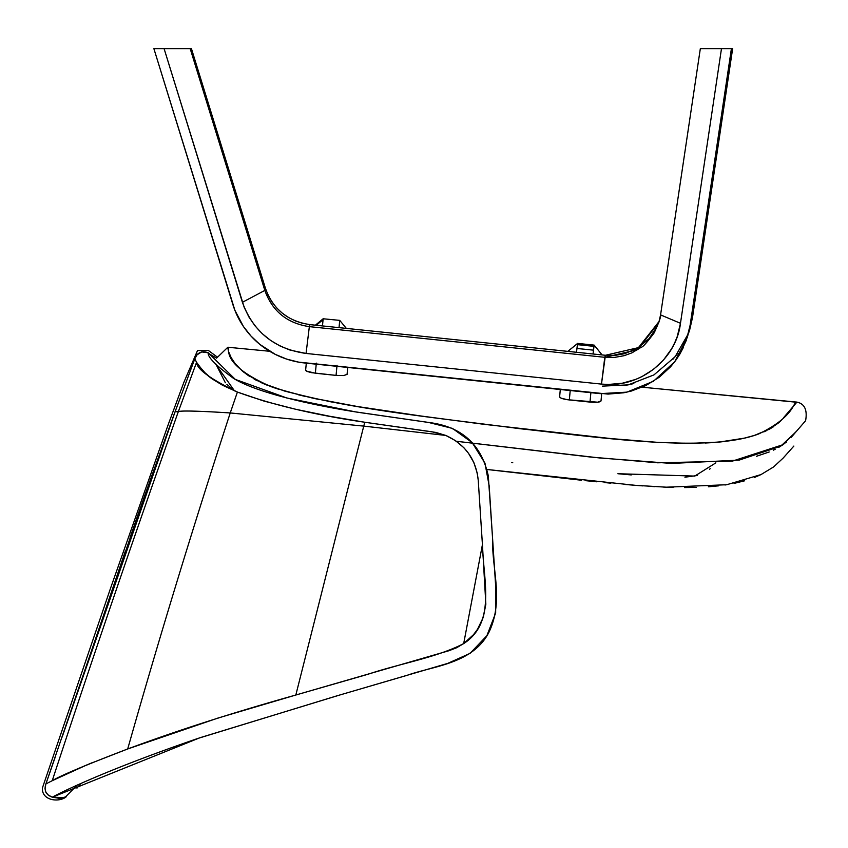 <?xml version="1.0" encoding="UTF-8"?>
<svg xmlns="http://www.w3.org/2000/svg" width="848" height="848" viewBox="0 0 848 848"><rect width="100%" height="100%" fill="white"/><g stroke="black" fill="none" stroke-linecap="round" stroke-linejoin="round"><path stroke-width="1.27" d="M570.216 390.536L569.326 399.949L589.996 402.09L590.886 392.677L589.996 402.09C596.547 402.609 600.214 402.228 601.009 400.956L601.688 393.79L601.009 400.956L597.681 402.196L567.365 399.705L561.143 398.157L559.606 396.843C560.03 398.147 563.263 399.175 569.326 399.949L570.216 390.536M593.049 354.008L593.483 350.15L576.947 348.475L576.513 352.28L576.947 348.475L593.483 350.15L593.95 346.344L577.403 344.648L576.947 348.475L577.403 344.648L593.95 346.344L594.141 345.125L577.615 343.408L577.403 344.648L577.583 343.472L567.863 351.379L577.615 343.408L594.151 345.115L577.615 343.408L567.8 351.369L577.615 343.408L594.151 345.115L602.112 354.93L594.151 345.115L602.101 354.93L594.141 345.136L593.049 354.008M594.543 345.613L598.073 349.959M560.305 389.508L559.606 396.843M594.077 345.412L593.95 346.344L594.141 345.136L597.893 349.726M576.947 348.475L576.81 349.673L576.947 348.475L593.483 350.15L576.947 348.475M347.065 374.328L343.726 375.558L337.112 375.505L311.555 372.675L307.167 371.477L305.619 370.226L306.308 363.145L305.619 370.226L306.298 371.053L315.361 373.226L316.325 363.135L315.361 373.226L336.062 375.399L337.038 365.287L336.062 375.399L343.726 375.558L347.065 374.392L347.733 367.449M659.15 321.381L638.438 347.627L605.419 355.28L309.986 324.625L315.392 325.176L323.162 318.774L323.077 319.654L316.251 325.272L323.077 319.654L322.463 325.918L323.162 318.774L339.741 320.374L346.355 328.399L339.741 320.374L339.03 327.635L339.741 320.374L323.162 318.774L315.392 325.176L309.986 324.625L605.419 355.28L601.476 384.102C639.042 388.67 676.11 360.135 680.478 323.3L721.478 48.643L700.331 48.643L660.571 314.894L680.478 323.3L660.571 314.894C661.239 316.156 659.097 322.155 654.158 332.893C647.013 342.433 642.763 347.192 641.417 347.15L631.972 352.821L624.139 355.694L614.62 357.39L604.783 357.305L309.35 326.639L306.054 353.446L290.143 350.118L280.105 346.026L270.766 340.536L262.329 333.762L254.994 325.855L248.909 316.982L244.203 307.347L164.088 48.643L191.436 48.643L265.466 288.415L268.212 295.411L271.975 301.962L276.671 307.898L282.204 313.103L288.437 317.47L295.252 320.883L302.482 323.289L309.986 324.625L309.35 326.639C287.165 323.321 272.325 311.248 264.83 290.429L190.185 48.643L153.88 48.643L164.088 48.643L242.401 302.301L264.83 290.429L265.466 288.415L191.436 48.643L190.185 48.643L264.83 290.429L242.401 302.301C253.255 331.865 274.466 348.91 306.054 353.446L601.476 384.102L306.054 353.446L309.35 326.639L604.783 357.305L637.834 349.63L658.843 322.399L660.571 314.894L700.331 48.643L732.64 48.643L731.411 48.643L690.113 325.24L692.466 317.746L732.64 48.643L692.466 317.746L687.325 337.345L674.722 361.746L653.437 381.271L626.905 392.147L600.13 393.642L304.697 362.986A83.295 81.514 17.4 0 1 232.893 304.58L153.88 48.643L234.896 310.315L243.397 326.438L250.966 336.02L259.88 344.415L275.335 354.4L286.688 359.107L298.613 362.128L608.027 394.087L623.651 392.794L631.347 391.045L645.922 385.48L659.214 377.265L670.588 366.771L675.496 360.718L679.767 354.273L686.329 340.324L690.113 325.24L731.411 48.643L721.478 48.643L680.478 323.3L677.255 336.529L674.701 342.836L671.531 348.91L663.56 359.944L653.532 369.325L641.936 376.607L635.608 379.427L622.347 383.211L608.472 384.462L601.476 384.102L604.783 357.305L605.419 355.28L615.171 355.376L624.775 353.669L638.056 347.871L649.102 338.617L657.03 326.65M602.483 386.137L628.251 384.865L653.946 374.901L675.114 356.743L688.406 333.571M687.325 337.345L692.466 317.746L689.657 329.936M309.986 324.625L309.35 326.639C287.165 323.321 272.325 311.248 264.83 290.429L265.466 288.415C272.971 309.234 287.811 321.297 309.986 324.625M605.366 355.27L602.122 354.93L605.366 355.27M567.8 351.369L339.03 327.635L567.8 351.369L577.615 343.408M689.678 329.851L688.714 332.734M677.912 353.128L672.983 359.223M633.827 383.508L631.272 384.176M627.16 385.077L624.722 385.511M683.424 347.373L679.799 354.21M670.641 366.707L659.235 377.243M645.985 385.448L642.222 387.197L796.908 402.111C793.039 401.168 795.625 416.198 758.716 433.943C707.084 453.404 600.225 437.43 519.464 428.653C435.512 417.428 338.999 408.598 271.042 386.656C216.325 362.478 231.758 346.397 227.847 347.245L269.653 351.273L227.847 347.245L216.569 358.142L227.847 347.245L269.653 351.273L227.847 347.245M259.88 344.415L255.269 340.377M228.43 351.242L231.154 357.612L235.119 363.58L241.934 370.64L247.012 374.615L262.159 383.095L285.076 391.204L312.636 398.104L357.856 406.595L420.64 415.955L483.954 424.307L611.334 438.617L659.235 442.486L690.23 443.377L719.337 442.052L744.237 438.172L754.338 435.437L769.507 429.12L778.952 422.601L782.026 419.495M229.426 354.051L229.034 353.086M230.465 356.277L229.914 355.153M231.907 358.916L231.186 357.665M233.868 361.916L232.84 360.421M236.645 365.414L235.119 363.58M244.256 372.558L243.312 371.806M250.012 376.629L247.287 374.805M257.347 380.816L254.135 379.098M267.194 385.204L262.159 383.105M278.886 389.317L272.791 387.282M305.259 396.44L298.517 394.818M319.993 399.673L312.658 398.115M332.511 402.143L327.275 401.136M349.503 405.196L342.433 403.966M365.393 407.814L357.909 406.605M374.127 409.192L373.544 409.096M646.653 441.66L643.272 441.405M654.645 442.211L652.144 442.041M682.364 443.334L674.923 443.165M697.999 443.271L690.94 443.377M712.214 442.635L705.133 443.027M726.026 441.32L720.026 441.988M738.555 439.37L733.085 440.324M749.749 436.794L744.767 438.056M758.801 433.911L754.338 435.437M766.348 430.731L763.709 431.939M773.567 426.692L770.048 428.812M780.891 420.735L779.132 422.442M783.499 417.778L796.399 402.694M786.806 413.909L784.517 416.591M792.414 407.347L788.947 411.407M796.781 402.259L642.222 387.197M227.921 347.881L228.282 350.478M215.827 364.439L234.504 390.886L226.904 384.367M784.474 416.633L796.908 402.111C804.614 403.733 807.508 409.934 805.6 420.735L796.632 431.091L783.022 444.681L732.333 461.142L657.603 462.796L590.452 457.03L456.383 441.278L599.578 457.952L671.499 463.443L739.212 460.093L780.722 446.186L795.731 432.13L805.24 421.138M756.575 456.256L769.2 451.973M773.302 450.182L775.178 449.27M778.602 447.437L780.16 446.525M782.322 445.158L782.99 444.702M784.262 443.79L784.866 443.334M786.022 442.433L786.562 441.999M791.29 437.271L795.297 432.628M795.965 431.855L803.363 423.311M804.201 422.336L805.038 421.371M715.871 462.849L694.756 476.078L617.895 473.725M512.764 462.743L511.789 462.626M225.356 382.745L215.763 363.856M684.93 477.201L697.215 475.516M710.179 468.679L709.564 469.273M618.033 473.735L631.272 474.922M62.127 737.071L175.059 411.799L194.796 358.831C197.319 352.524 201.792 350.5 208.195 352.736L235.32 379.406L286.772 397.977L355.259 411.842L428.738 422.495L452.429 428.388L472.156 442.582L484.971 463.167L489.169 485.83L495.847 588.925L495.656 613.009L486.89 635.703L470.046 653.384L447.67 663.412L339.995 694.947L199.863 737.76L52.29 797.194C57.314 794.226 102.089 771.373 197.828 738.46L336.539 695.954L407.337 675.252C433.72 665.828 473.332 663.793 489.243 631.654C503.924 600.193 491.787 569.22 492.646 539.423L488.289 475.834C481.505 445.2 462.648 427.551 431.696 422.876L358.757 412.404C310.273 404.878 256.509 392.529 233.645 378.452C215.964 365.626 207.484 357.05 208.195 352.736L201.676 351.92L196.969 354.856L194.796 358.831L174.317 413.803L143.906 497.871L45.887 783.934L52.237 780.701C91.934 659.786 133.973 536.742 178.345 411.587L175.059 411.799L194.796 358.831L196.566 362.319L194.796 358.831L175.059 411.799L178.345 411.587L196.566 362.319C196.715 369.05 210.336 378.971 237.408 392.062C272.505 404.888 314.968 414.948 364.788 422.251L432.141 431.823L445.804 435.437L435.861 432.427L364.788 422.251L363.75 426.109L445.804 435.437C465.213 444.299 476.035 459.277 478.251 480.371L482.427 544.639C483.36 580.509 496.165 622.697 463.686 643.59L473.523 634.654L477.488 629.333L483.286 617.333L485.851 604.242L482.427 544.639L463.686 643.59L482.427 544.639L478.251 480.371L477.265 473.163L473.937 462.785L468.509 453.298L463.888 447.755L455.493 440.653L445.804 435.437L363.75 426.109L295.825 695.021L448.91 650.734L456.595 647.755L463.686 643.59C436.847 657.55 399.832 663.549 367.809 674.319L295.825 695.021L363.75 426.109L230.243 412.944C193.259 526.301 159.074 638.3 127.698 748.964L218.01 718.044L295.825 695.021C233.592 712.468 177.55 730.446 127.698 748.964C159.074 638.3 193.259 526.301 230.243 412.944L237.408 392.062L222.526 385.246L211.979 378.791L203.085 371.106L196.566 362.319L178.345 411.587C181.578 410.527 198.867 410.983 230.243 412.944L363.75 426.109L364.788 422.251L329.702 416.262L295.687 409.277L264.078 401.104L237.408 392.062L230.243 412.944C198.867 410.983 181.578 410.527 178.345 411.587C133.973 536.742 91.934 659.786 52.237 780.701L87.386 764.673L127.698 748.964C85.955 764.949 60.791 775.528 52.237 780.701L45.887 783.934L45.039 788.354L45.792 792.064L48.177 795.021L52.29 797.194L59.667 798.371L66.123 796.813M92.739 762.458L78.599 768.426M77.465 768.924L56.71 778.496M198.125 364.863L206.128 374.085M206.923 374.795L212.265 378.982M194.796 358.831L195.528 360.368M76.956 788.152L80.761 783.51M80.094 684.378L84.63 670.98M149.227 482.841L173.522 415.933L149.206 482.915M50.202 781.739L48.453 782.619M195.771 356.669L196.524 355.45M197.626 354.125L198.273 353.531M55.396 795.615L52.29 797.194C45.951 794.799 43.82 790.378 45.887 783.934L55.141 757.338C52.502 756.427 52.502 756.427 55.141 757.338C52.502 756.427 52.502 756.427 55.141 757.338M46.046 792.551L45.771 792M211.406 378.367L209.297 376.766M209.233 376.724L207.029 374.89M206.647 374.551L201.729 369.601M201.124 368.891L196.948 362.986M143.217 499.822L130.115 537.356M125.334 551.211L69.896 714.376M77.2 785.121L65.211 797.194M64.077 797.586L52.29 797.194L59.667 798.371M208.502 353.383L216.569 358.142M305.619 370.226L306.308 363.145M323.162 318.774L339.741 320.374L323.141 318.774L315.392 325.176M339.741 320.374L346.355 328.399M793.866 446.069L783.17 458.058L773.609 466.93L761.006 474.583L726.683 484.738L666.369 487.187L635.205 485.31L486.975 469.474L581.59 480.254M585.205 480.625L596.928 481.812M604.232 482.533L610.889 483.169M625.061 484.462L634.643 485.268M637.484 485.491L642.879 485.893M648.116 486.254L654.571 486.635M663.549 487.081L673.068 487.399M684.516 487.568L696.229 487.399M708.356 486.784L718.585 485.84M724.966 485.003L726.651 484.738M734.05 483.402L744.671 480.795M754.307 477.519L760.751 474.7M216.887 356.754L208.322 350.436L197.499 350.574L183.899 382.289L168.243 424.519L110.855 587.346L42.4 787.993C41.605 800.862 59.445 802.664 66.25 796.76L66.25 796.76"/></g></svg>
